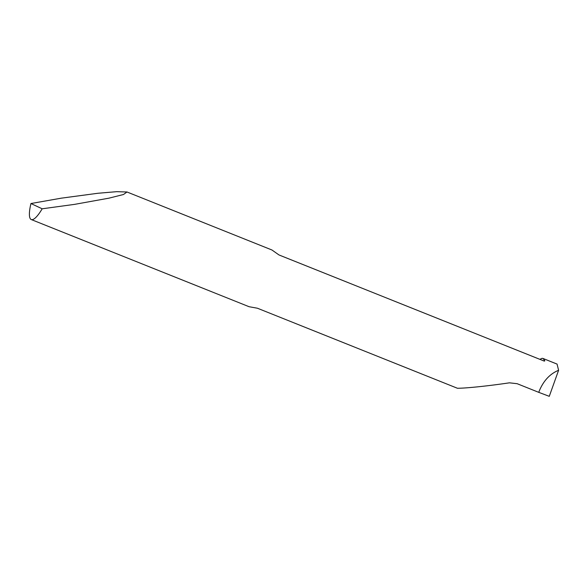 <?xml version="1.0" encoding="UTF-8"?>
<svg xmlns="http://www.w3.org/2000/svg" width="588" height="588" viewBox="0 0 588 588"><rect width="100%" height="100%" fill="white"/><g stroke="black" fill="none" stroke-linecap="round" stroke-linejoin="round"><path stroke-width="0.88" d="M31.26 219.552A30.576 7.291 -68.2 0 0 42.174 208.799L74.507 204.381L108.949 198.163L123.465 194.51L127.001 191.989L116.689 191.673L97.843 193.276L61.284 198.171L30.951 203.529A30.576 7.291 -68.2 0 0 31.26 219.552L249.069 306.708A30.576 7.291 -68.2 0 0 249.106 306.723L257.434 308.23L457.42 388.256C466.041 388.286 488.643 385.926 509.443 382.825L517.153 383.699L538.762 392.35L539.475 390.439C543.782 380.451 550.155 373.733 558.6 370.286L557.049 364.075M539.843 359.334L542.062 358.312L543.062 358.482L544.848 360.782L544.113 361.039L278.962 254.942L272.009 250.032A30.576 7.291 -68.2 0 0 271.788 249.929L127.001 191.989M538.762 392.35L549.265 396.327L558.6 370.286M30.951 203.529L42.174 208.799M544.341 361.113L544.848 360.782M557.115 364.104L543.047 358.474"/></g></svg>

